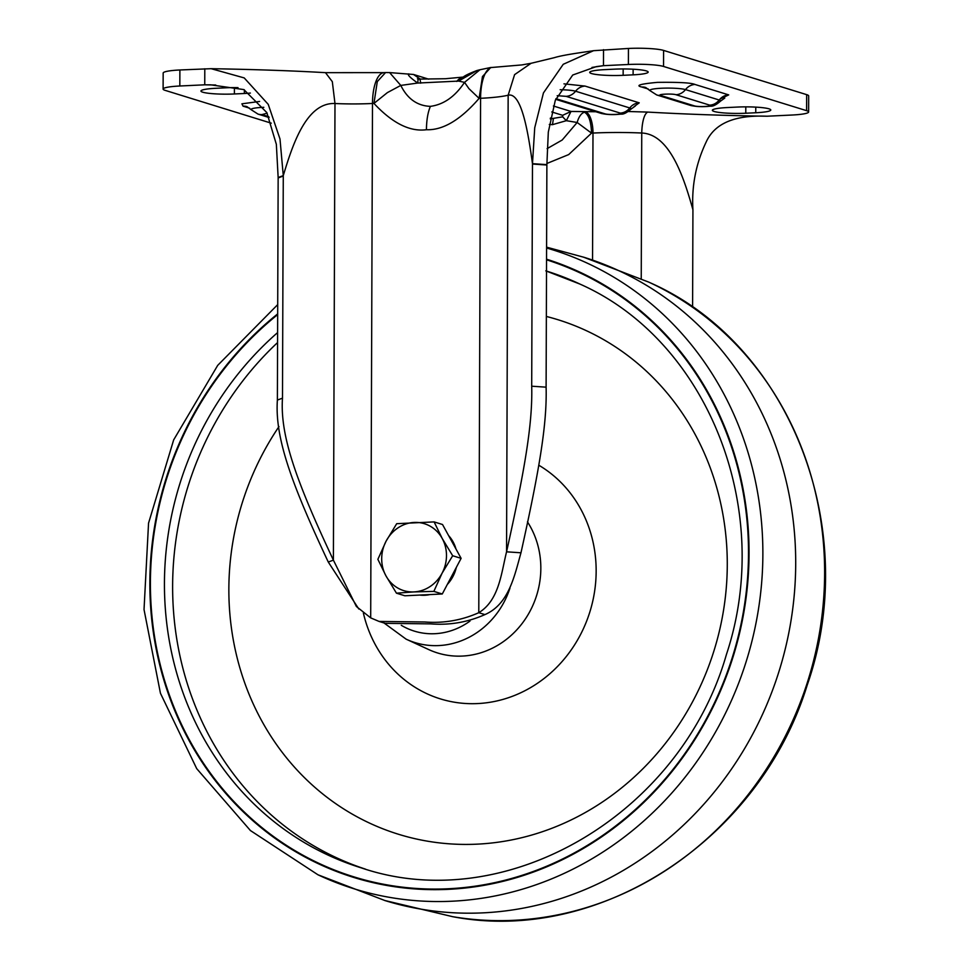 <?xml version="1.0" encoding="UTF-8"?>
<svg xmlns="http://www.w3.org/2000/svg" width="969" height="969" viewBox="0 0 969 969"><rect width="100%" height="100%" fill="white"/><g stroke="black" fill="none" stroke-linecap="round" stroke-linejoin="round"><path stroke-width="1.45" d="M250.377 93.06A24.237 3.04 0.2 0 1 244.358 93.496L234.389 93.969A24.237 3.04 0.2 0 1 200.946 91.038A24.237 3.04 0.2 0 1 215.99 88.288L225.959 87.804A24.237 3.04 0.2 0 1 238.011 87.634M420.401 79.264L417.457 78.804L418.184 78.998L417.675 83.055L458.616 81.081L464.526 82.353C455.067 96.597 443.693 104.591 430.406 106.36C417.348 105.863 407.477 98.874 400.791 85.417L417.675 83.055C410.057 77.581 407.101 74.516 408.797 73.874M768.986 108.831A24.237 3.04 0.2 0 1 770.791 109.994A24.237 3.04 0.2 0 1 755.747 112.755L745.779 113.228A24.237 3.04 0.2 0 1 712.348 110.296A24.237 3.04 0.2 0 1 727.392 107.547L737.348 107.062A24.237 3.04 0.2 0 1 768.986 108.831M623.164 68.956L623.14 75.316A24.237 3.04 0.2 0 1 591.514 73.547A24.237 3.04 0.2 0 1 589.709 72.396A24.237 3.04 0.2 0 1 604.741 69.635L614.709 69.15A24.237 3.04 0.2 0 1 648.152 72.081A24.237 3.04 0.2 0 1 633.108 74.843L633.132 69.223M271.272 123.172L165.13 90.359A26.938 3.379 0.2 0 1 163.107 89.063L163.167 73.038A26.938 3.379 0.2 0 1 179.883 69.974L211.145 68.69L244.212 77.92L268.231 104.349L279.993 138.991L283.275 175.619C291.923 147.167 305.719 102.193 334.983 103.526A53.864 6.759 -179.8 0 0 372.484 103.489A35.017 13.191 -92.7 0 1 384.087 72.627L325.487 72.663L332.319 81.662L334.983 103.526L333.397 560.13C296.587 481.811 279.896 435.965 282.488 398.162L283.275 175.619L278.151 177.521L277.376 400.064C274.772 437.879 291.475 483.725 328.273 562.032L358.772 608.968M420.28 79.107L413.509 74.468L389.611 72.59L400.791 85.417L387.382 92.612L373.949 103.417C392.397 123.16 409.887 131.929 426.433 129.725C442.954 130.343 460.517 119.902 479.11 98.378L468.972 88.688L464.526 82.353L479.982 69.744L477.014 70.495L458.616 81.081L463.061 77.193C464.878 75.57 469.529 73.341 477.014 70.495M204.798 68.775L204.75 84.812L179.822 85.999L179.883 69.974M163.107 89.063A26.938 3.379 0.2 0 1 179.822 85.999M278.151 177.521L276.347 144.308L266.814 112.574L243.861 89.584L210.745 84.848L204.75 84.812L215.736 85.018M389.611 72.59L385.553 72.554L377.292 81.602L373.949 103.417L372.484 103.489L370.691 617.883L356.374 606.473L333.397 560.13L328.273 562.032M420.643 83.177A16.158 1.805 -89 0 0 419.504 79.095L445.425 78.731L463.763 77.023M456.762 81.444A16.158 12.488 -98.6 0 1 463.206 77.12M603.53 49.649L603.469 65.674L628.396 64.487A26.938 3.379 0.2 0 1 663.535 66.449L806.608 110.672A26.938 3.379 0.2 0 1 808.63 111.968L808.679 95.931A26.938 3.379 0.2 0 0 806.668 94.647L663.595 50.412A26.938 3.379 0.2 0 0 628.445 48.45L593.549 50.691L563.243 64.293L543.439 92.939L534.731 127.751L532.478 163.664C528.505 135.212 521.903 91.776 508.156 95.216L506.557 551.821C501.203 573.515 499.071 600.32 478.783 612.699C461.523 620.366 443.499 623.455 424.713 621.977L379.073 621.432L370.691 617.883M263.834 107.317A18.52 2.326 -179.8 0 0 251.213 109.727L258.008 114.1A13.469 12.355 -72.8 0 0 261.945 114.584L267.141 113.216M547.097 148.645L562.19 140.02L577.149 122.482L566.32 120.689L552.487 124.662L549.302 124.48M591.974 67.43L603.469 65.674L596.201 66.643L572.727 75.025L555.298 100.352L548.309 132.135L546.879 164.633L532.478 163.664L531.702 386.207C532.744 423.841 524.532 470.886 506.557 551.821L520.971 552.79C514.43 576.083 508.834 604.281 484.912 614.6L478.783 612.699L480.576 98.305L479.11 98.378L482.453 76.575L490.714 67.503L479.946 69.756M379.073 621.432L385.202 623.333L430.842 623.879C449.64 625.356 467.664 622.255 484.912 614.6M546.867 163.495L568.694 154.58L591.526 133.128L577.149 122.482C578.856 116.643 581.291 113.228 584.44 112.21C588.789 114.657 591.151 121.634 591.526 133.128L592.992 133.056L592.543 260.019M550.259 118.884L562.674 116.837L566.32 120.689L571.02 111.447L595.874 111.75M550.428 118.012L553.36 118.921L552.487 124.662M623.14 75.316L633.108 74.843M766.988 116.219C744.289 115.311 716.806 118.497 706.159 142.043C695.948 163.47 691.539 186.048 692.932 209.776C684.514 179.968 670.512 134.206 641.744 133.019C641.95 123.075 644.058 113.627 647.776 112.089C686.149 114.245 725.89 115.614 766.988 116.219L791.915 115.032A26.938 3.379 0.2 0 0 808.63 111.968M531.097 63.288L521.855 64.923L492.179 67.442A35.017 13.191 -92.7 0 0 480.576 98.305A53.864 6.759 -179.8 0 0 508.156 95.216L514.587 74.637L531.097 63.288L554.425 57.643C563.97 54.7 584.137 52.205 593.549 50.691M562.674 116.837L562.638 115.323L551.773 111.956M532.478 164.052L546.879 165.021L546.104 387.164C547.146 424.81 538.946 471.842 520.971 552.79M692.932 209.776L692.593 307.258M660.664 95.459C656.279 94.223 672.268 93.448 676.011 94.72A13.469 12.355 -72.8 0 0 685.495 89.596A18.52 2.326 -179.8 0 0 663.801 88.155A18.52 2.326 -179.8 0 0 649.933 90.601L656.74 94.962A13.469 12.355 -72.8 0 0 660.664 95.459L694.398 105.887A13.469 12.355 107.2 0 1 690.461 105.391C696.154 106.772 702.828 107.026 710.483 106.154C712.869 106.542 716.2 104.87 720.488 101.151A18.52 2.326 -179.8 0 0 719.216 100.013L685.495 89.596A13.469 12.355 -72.8 0 1 694.979 84.46C691.333 82.801 678.821 82.099 657.454 82.365C640.327 83.94 635.095 85.49 641.769 87.016L648.322 89.039M676.011 94.72L709.732 105.149C714.117 106.384 698.128 107.171 694.398 105.887M557.199 95.689L566.102 96.343A13.469 12.355 -72.8 0 0 575.586 91.219A18.52 2.326 -179.8 0 0 560.167 89.729M566.102 96.343L620.269 113.094C624.654 114.33 608.665 115.105 604.935 113.821A13.469 12.355 107.2 0 1 600.998 113.337C606.691 114.717 613.365 114.972 621.032 114.1C623.406 114.475 626.737 112.816 631.037 109.097A18.52 2.326 -179.8 0 0 629.753 107.959L575.586 91.219A13.469 12.355 -72.8 0 1 585.07 86.084L563.97 83.843M448.611 535.591A35.017 32.134 107.2 0 1 455.975 549.011M456.338 567.362A35.017 32.134 107.2 0 1 452.923 576.543A35.017 32.134 107.2 0 1 447.303 584.464M429.933 594.578A35.017 32.134 107.2 0 1 419.674 595.063M434.1 521.903L442.518 524.508L461.111 558.35L442.276 593.985L404.872 595.778L396.454 593.173L413.969 591.914A35.017 32.134 107.2 0 1 385.977 575.889A35.017 32.134 107.2 0 1 386.098 541.15A35.017 32.134 107.2 0 1 414.211 522.436A35.017 32.134 107.2 0 1 442.203 538.461L434.1 521.903L396.696 523.696L386.098 541.15L377.874 559.331L385.977 575.889L396.454 593.173M442.082 573.2A35.017 32.134 107.2 0 1 413.969 591.914L433.858 591.381L442.082 573.2A35.017 32.134 -72.8 0 0 442.203 538.461L452.68 555.746L442.082 573.2M442.276 593.985L433.858 591.381M461.111 558.35L452.68 555.746M244.358 93.496L244.37 89.802M755.747 112.755L755.772 107.123M234.401 87.61L234.389 93.969M259.607 101.454L241.911 103.816L243.037 106.142L249.602 108.177M251.213 109.727L246.962 106.638A13.469 12.355 -72.8 0 0 243.037 106.142M426.433 129.725C426.542 120.047 427.874 112.259 430.406 106.36M277.376 400.064L282.488 398.162M283.275 176.019L278.151 177.921M268.752 116.692L261.945 114.584M745.779 113.228L745.803 106.869M806.668 94.647L806.608 110.672M663.595 50.412L663.535 66.449M628.445 48.45L628.396 64.487M720.04 99.044L728.7 94.889L694.979 84.46M634.114 106.578L639.237 102.835L585.07 86.084M647.776 112.089L628.287 111.508M562.638 115.323L571.02 111.447L553.396 105.996M641.236 278.721L641.744 133.019A70.034 8.782 -179.8 0 0 592.992 133.056A18.859 7.11 87.3 0 0 585.906 112.138M531.702 386.207L546.104 387.164M649.933 90.601L645.693 87.513A13.469 12.355 -72.8 0 0 641.769 87.016M728.7 94.889A13.469 12.355 -72.8 0 0 719.216 100.013A13.469 12.355 -72.8 0 1 709.732 105.149M639.237 102.835A13.469 12.355 -72.8 0 0 629.753 107.959A13.469 12.355 -72.8 0 1 620.269 113.094M604.935 113.821L555.94 98.681M650.429 282.887A334.559 307.052 -72.8 0 0 648.83 282.149L583.338 257.088A336.679 308.99 -72.8 0 1 583.932 257.269A336.679 308.99 -72.8 0 1 620.402 271.417A336.679 308.99 -72.8 0 1 772.523 690.267A336.679 308.99 -72.8 0 1 385.068 900.601A336.679 308.99 -72.8 0 1 384.463 900.419L452.68 916.686A334.559 307.052 -72.8 0 0 808.146 679.984A334.559 307.052 -72.8 0 0 650.429 282.887L650.429 282.887C790.268 344.637 861.792 529.147 807.213 685.107C759.829 839.554 599.46 944.751 452.68 916.686M546.589 248.003A334.559 307.052 107.2 0 1 588.68 263.81A334.559 307.052 107.2 0 1 732.092 699.061A334.559 307.052 107.2 0 1 319.576 875.54A334.559 307.052 107.2 0 1 317.977 874.789L385.068 900.601M277.679 313.883A323.803 297.168 -72.8 0 0 318.45 863.767A323.803 297.168 -72.8 0 0 718.889 694.543A323.803 297.168 -72.8 0 0 580.455 272.434A323.803 297.168 -72.8 0 0 546.552 259.195M401.275 625.296A70.58 64.778 -72.8 0 0 406.592 628.13A70.58 64.778 -72.8 0 0 470.001 621.068M509.985 588.038A81.335 74.649 107.2 0 1 406.532 639.346A81.335 74.649 107.2 0 1 406.108 639.152M383.99 622.958L406.096 639.14L428.795 649.605A84.594 77.641 -72.8 0 0 521.831 623.879A84.594 77.641 -72.8 0 0 527.451 521.855M539.043 465.362A127.629 117.128 107.2 0 1 581.836 631.982A127.629 117.128 107.2 0 1 426.433 693.489A127.629 117.128 107.2 0 1 363.375 613.026M278.975 426.602A269.346 247.192 -72.8 0 0 369.104 822.887A269.346 247.192 -72.8 0 0 702.186 682.115A269.346 247.192 -72.8 0 0 587.032 330.998A269.346 247.192 -72.8 0 0 546.346 316.451M365.361 869.096A312.442 286.751 107.2 0 1 335.31 857.19A312.442 286.751 107.2 0 1 277.582 342.554M277.606 332.585A312.442 286.751 -72.8 0 0 327.134 854.658A312.442 286.751 -72.8 0 0 361.267 867.873C505.249 916.94 680.395 815.183 726.399 654.584C774.812 509.222 707.54 340.325 579.728 283.99L545.813 270.86M579.947 284.074A312.442 286.751 -72.8 0 0 546.504 271.078M546.504 271.199A312.442 286.751 107.2 0 1 549.883 272.156M546.552 259.813A323.222 296.635 107.2 0 1 580.213 272.967A323.222 296.635 107.2 0 1 718.392 694.313A323.222 296.635 107.2 0 1 318.692 863.234A323.222 296.635 107.2 0 1 277.679 314.598M413.509 74.468L428.71 79.167M211.145 68.69C254.702 69.441 292.808 70.761 325.487 72.663M385.553 72.554L384.087 72.627M418.208 78.974L419.504 79.095M269.116 117.528L258.008 114.1M492.179 67.442L490.714 67.503M724.764 98.087L720.488 101.151M635.301 106.033L631.037 109.097M690.461 105.391L656.74 94.962M600.998 113.337L555.685 99.322M546.589 247.168L583.932 257.269M277.715 304.605L217.71 365.361L173.669 439.89L148.548 523.151L144.03 609.549L160.442 693.259L196.707 768.635L250.426 830.554L317.965 874.789"/></g></svg>
